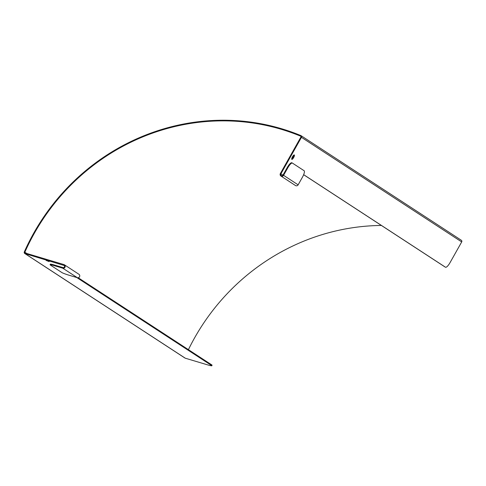 <?xml version="1.0" encoding="UTF-8"?>
<svg xmlns="http://www.w3.org/2000/svg" width="486" height="486" viewBox="0 0 486 486"><rect width="100%" height="100%" fill="white"/><g stroke="black" fill="none" stroke-linecap="round" stroke-linejoin="round"><path stroke-width="0.73" d="M292.378 163.071L291.904 162.81A6.348 1.737 119.1 0 0 291.873 162.792A6.348 1.737 119.1 0 0 287.335 167.391L287.87 167.688L283.569 175.325A1.908 1.835 123.1 0 1 280.926 176.029A1.908 1.835 123.1 0 1 280.367 173.538L300.913 137.04A0.638 0.614 -56.9 0 0 300.627 136.165A215.644 207.394 -56.9 0 0 24.859 252.173A0.638 0.614 -56.9 0 0 25.229 253.018L63.952 264.584A1.908 1.835 123.1 0 1 64.413 264.797L78.981 274.304A1.908 1.835 -56.9 0 1 77.359 277.706L69.255 275.289A6.348 0.474 17.8 0 1 61.935 272.585L50.277 264.979A6.348 0.474 17.8 0 1 50.101 264.791A6.348 0.474 17.8 0 1 54.687 265.781L54.882 265.18A6.348 0.474 -162.2 0 0 50.295 264.19L50.101 264.791M54.882 265.18L62.986 267.598A1.27 1.221 -56.9 0 0 64.067 265.332A1.27 1.221 -56.9 0 0 63.757 265.186L63.952 264.584M287.87 167.688A6.348 1.737 -60.9 0 1 292.408 163.089A6.348 1.737 -60.9 0 1 292.438 163.108L304.096 170.714A6.348 1.737 -60.9 0 1 302.438 177.196L298.137 184.832A1.908 1.835 -56.9 0 1 295.494 185.537L280.926 176.029M300.913 137.04L301.448 137.338L280.902 173.836A1.27 1.221 -56.9 0 0 281.273 175.495A1.27 1.221 -56.9 0 0 283.034 175.027L287.335 167.391M292.487 156.79A2.539 0.693 -60.9 0 1 294.309 154.949A2.539 0.693 -60.9 0 1 293.678 157.507A2.539 0.693 -60.9 0 1 291.837 159.39A2.539 0.693 -60.9 0 1 292.487 156.79M291.697 159.013A2.539 0.693 119.1 0 0 293.143 157.209A2.539 0.693 119.1 0 0 293.915 155.028M46.121 260.435L49.122 261.59L46.121 260.435M211.853 365.758L212.048 365.156A6.348 0.474 -162.2 0 0 211.872 364.968L211.677 365.569A6.348 0.474 17.8 0 1 211.853 365.758A6.348 0.474 17.8 0 1 207.261 364.767L185.288 358.2A1.27 1.221 123.1 0 1 184.984 358.06L24.731 253.479A1.27 1.221 -56.9 0 0 25.035 253.625L64.316 265.55M211.677 365.569L76.782 277.536M78.228 277.749L211.872 364.968M461.135 240.163A1.27 1.221 123.1 0 1 461.7 241.919L450.042 262.634A6.348 1.737 -60.9 0 1 445.498 267.233A6.348 1.737 -60.9 0 1 445.468 267.215L444.933 266.917A6.348 1.737 119.1 0 0 444.963 266.935A6.348 1.737 119.1 0 0 444.994 266.948M444.933 266.917L303.641 174.705M303.659 174.668L445.468 267.215M64.413 264.797A1.908 1.835 123.1 0 1 62.791 268.199L54.687 265.781M461.7 241.919L301.448 137.338A1.27 1.221 -56.9 0 0 300.877 135.582A216.282 208.002 -56.9 0 0 24.3 251.936A1.27 1.221 -56.9 0 0 24.731 253.479M381.401 225.455A215.644 207.394 -56.9 0 0 188.416 349.659M283.569 175.325L298.137 184.832M25.229 253.018L25.035 253.625L185.288 358.2M280.902 173.836L282.943 175.173M77.359 277.706L62.791 268.199M26.937 253.528L24.3 251.936M291.873 162.792L292.408 163.089M445.498 267.233L444.963 266.935M461.323 240.26L301.071 135.685"/></g></svg>
